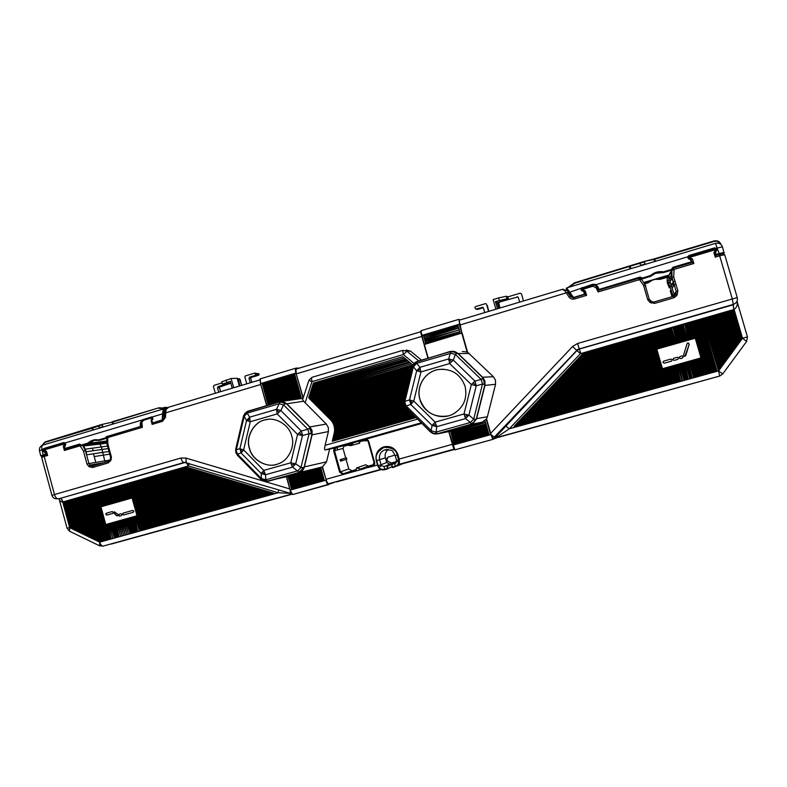<?xml version="1.0" encoding="UTF-8"?>
<svg xmlns="http://www.w3.org/2000/svg" width="787" height="787" viewBox="0 0 787 787"><rect width="100%" height="100%" fill="white"/><g stroke="black" fill="none" stroke-linecap="round" stroke-linejoin="round"><path stroke-width="1.18" d="M436.559 426.229L435.142 422.117L433.421 423.957L436.746 426.662L432.132 425.462L410.814 404.488L413.755 401.104L420.947 371.926L449.672 363.545L471.334 384.587L463.986 413.992L435.142 422.117L413.755 401.104L411.365 400.455L411.06 404.164M465.097 386.378C467.616 398.635 463.533 407.912 452.83 414.198C440.258 420.799 423.367 413.116 419.874 399.343C415.88 386.397 425.049 371.543 438.398 369.516C451.502 368.306 460.395 373.933 465.097 386.378M443.435 369.182L438.467 369.516C425.118 371.543 415.949 386.387 419.953 399.334C424.941 412.358 434.306 417.887 448.049 415.93M405.561 407.213L406.181 405.944L410.814 404.488L409.515 399.885L411.365 400.455M433.421 423.957L432.132 425.462L430.784 432.063L405.541 407.184L403.741 400.829L404.892 401.36L409.515 399.885L416.677 370.785L419.963 367.332L448.639 358.931L450.843 351.504L453.774 351.307L457.385 353.107L483.08 378.006L484.969 381.302L484.94 384.538L476.204 419.373L472.721 423.74L437.346 433.765L436.106 432.093L431.512 430.892L406.181 405.944L405.207 403.731L404.892 401.36L413.391 366.772L416.657 363.328L450.754 353.314L455.388 354.455L481.172 379.452L482.49 384.086L476.253 385.748L471.334 384.587L473.213 382.698L475.742 385.64M430.784 432.063L430.794 432.073C432.663 433.785 434.837 434.355 437.316 433.765L435.683 434.011M484.989 381.439L484.959 385.423L495.554 384.302L495.485 380.21L493.39 376.707L467.576 352.202L462.195 333.265L467.124 352.015L462.323 351.484M560.521 414.631L552.297 385.935L551.539 386.742L559.587 414.887L558.681 415.133L550.772 387.548L550.015 388.355L557.747 415.398L556.842 415.644L549.247 389.162L548.49 389.968L555.917 415.9L555.002 416.156L547.722 390.775L546.965 391.582L554.068 416.412L553.163 416.667L546.198 392.388L545.44 393.185L552.228 416.923L551.313 417.179L544.673 393.992L543.915 394.799L550.388 417.435L549.483 417.681L543.158 395.605L542.391 396.402L548.559 417.936L547.644 418.192L541.633 397.209L540.876 398.015L546.719 418.448L545.804 418.704L540.108 398.812L539.351 399.619L544.879 418.959L543.974 419.205L538.593 400.416L537.836 401.222L543.05 419.461L542.145 419.717L537.078 402.019L536.311 402.826L541.22 419.973L540.305 420.219L535.553 403.623L534.796 404.429L539.39 420.474L538.475 420.73L534.039 405.226L533.281 406.033L537.56 420.986L536.645 421.232L532.524 406.83L531.766 407.627L535.731 421.488L534.826 421.734L531.009 408.433L530.251 409.23L533.891 421.999L532.996 422.245L529.494 410.027L528.736 410.824L532.071 422.501L531.166 422.747L527.979 411.631L527.231 412.427L530.251 423.003L529.346 423.258L526.473 413.224L525.716 414.021L528.411 423.514L527.516 423.76L524.959 414.818L524.201 415.615L526.601 424.016L525.686 424.262L523.453 416.412L522.696 417.208L524.781 424.518L523.867 424.773L521.938 418.005L521.181 418.802L522.962 425.019L522.047 425.275L520.433 419.599L519.676 420.396L521.132 425.531L520.227 425.777L518.928 421.193L518.171 421.989L519.312 426.033L518.426 426.279L517.413 422.786L516.666 423.583L517.502 426.534L516.606 426.78L515.908 424.38L515.16 425.167L515.692 427.036L514.787 427.282L514.403 425.964L513.773 427.557L509.317 428.787L498.073 436.372L492.78 438.428L491.039 434.67L486.533 418.861L487.379 416.785L476.627 418.615L484.959 385.423M476.627 418.615L471.993 424.213L470.754 424.665L438.202 433.765L434.473 433.922M432.643 433.362L430.125 431.65L404.754 406.259M403.583 401.803L412.654 365.109M476.204 419.373L473.725 419.058L470.39 422.491L436.106 432.093L436.746 426.662L465.56 418.576L463.986 413.992L468.904 415.123L465.56 418.576L470.39 422.491L471.079 423.859L473.744 422.107L475.466 419.343M483.08 378.006L481.172 379.452L474.935 381.095L476.253 385.748L468.904 415.123L473.725 419.058L482.49 384.086L484.221 384.44L483.995 381.203L482.48 378.35M484.94 384.538L484.221 384.44M416.825 361.508L412.211 366.349L413.391 366.772L416.677 370.785L420.947 371.926L420.327 369.437L417.051 370.893M450.784 351.523L416.884 361.489L416.657 363.328L419.963 367.332L420.327 369.437M415.024 362.354L449.997 351.523L453.774 351.307M457.385 353.107L455.388 354.455L453.282 360.082L449.672 363.545L448.639 358.931L453.282 360.082L474.935 381.095L473.213 382.698M454.886 351.582L458.142 353.54L469.386 353.501M493.39 376.707L482.628 377.248L484.743 380.574M482.628 377.248L458.142 353.54M448.915 431.551L454.886 449.839L492.692 439.421M470.754 424.665L481.811 422.432L449.033 431.532M448.777 431.581L452.623 445.167L448.777 431.581M454.542 449.613L452.623 445.176M492.78 438.428L495.643 437.021L576.95 350.53L572.582 346.516L490.645 433.352L492.928 439.028L496.725 437.749L492.78 439.382M481.811 422.432L486.268 419.215L490.655 434.65L452.614 445.167C453.342 447.921 454.099 449.475 454.886 449.839L492.81 439.372L490.99 434.552M495.544 437.956L494.57 438.123M452.377 444.321L399.166 459.047L399.432 464.222L403.072 463.543L396.678 466.209C398.93 464.664 399.757 462.54 399.176 459.815L398.596 459.982M741.688 339.463L740.921 340.496L732.235 310.776L733.209 310.501L741.688 339.463L742.534 338.272L746.607 341.469L722.712 373.973L719.643 376.078L496.508 437.838M454.276 449.485L402.737 463.691M391.916 464.458L391.867 467.183L392.497 467.567L391.877 467.193L391.916 464.458L392.26 467.094L395.104 466.317L394.877 463.622L395.595 463.287M396.609 460.464L398.596 459.972L398.763 461.9C398.458 464.163 397.228 465.629 395.104 466.317L395.33 466.78L392.497 467.567L391.867 467.212M396.687 461.497L395.566 463.307L392.044 464.399L396.314 462.52L392.044 464.399M393.677 463.681L389.752 464.222L386.692 462.451L385.384 457.798C384.617 454.365 385.6 451.6 388.335 449.495M389.752 464.222L384.164 466.573L381.469 465.638L381.036 464.763L378.104 465.638L376.707 460.68C374.809 455.919 377.239 451.482 383.997 447.38C391.916 447.38 396.314 449.918 397.189 454.994L398.596 459.972M702.919 319.188L703.893 318.902L718.924 370.461L718.511 370.903L702.919 319.188L701.945 319.463L717.065 371.307L718.039 371.031M717.065 371.307L716.091 371.572L700.981 319.738L701.935 319.463M716.091 371.572L714.134 372.113L699.033 320.299L699.997 320.024L715.108 371.848M700.981 319.738L700.007 320.024M699.033 320.299L698.059 320.575L713.16 372.389L714.134 372.113M713.16 372.389L712.196 372.654L697.095 320.85L698.049 320.575M712.196 372.654L710.238 373.195L695.157 321.411L696.111 321.135L711.212 372.93M697.095 320.85L696.121 321.135M695.157 321.411L694.183 321.686L709.264 373.461L710.238 373.195M709.264 373.461L708.3 373.727L693.219 321.962L694.173 321.686M708.3 373.727L706.352 374.268L691.281 322.522L692.235 322.247L707.316 374.002M693.219 321.962L692.245 322.247M691.281 322.522L690.307 322.798L694.832 338.321M700.568 358.036L705.378 374.543L706.352 374.268M695.246 338.213L700.981 357.918L662.467 368.7L656.781 349.133L695.246 338.213M681.827 356.009L679.899 356.55L679.122 357.888L680.499 358.616L682.427 358.075L683.195 356.747L682.309 355.98M687.09 343.624L683.578 355.035L684.454 356.393L685.713 355.626L689.235 344.224L688.163 342.847L687.09 343.624M673.583 358.331L677.194 357.318L673.583 358.331L672.816 359.659L674.184 360.397L677.823 359.374L678.591 358.036L677.735 357.278M670.918 359.079L663.667 361.115L662.9 362.443L664.267 363.181L671.518 361.144L672.285 359.807L670.918 359.079L672.255 359.816L671.488 361.144L664.267 363.181M680.499 358.616L682.398 358.085L683.165 356.747L682.28 355.99M684.926 356.373L689.196 344.234L687.69 342.955M674.164 360.397L677.794 359.384L678.561 358.046L677.705 357.288M657.302 348.985L652.836 333.54L651.872 333.816L666.776 385.227L667.73 384.961L662.979 368.572M663.667 361.115L670.888 359.088M679.87 356.56L681.798 356.019M696.692 359.118L701.492 375.615L702.466 375.35L697.666 358.862M694.754 359.659L699.554 376.156L700.528 375.881L695.728 359.403M692.816 360.2L697.616 376.688L698.581 376.422L693.79 359.944M690.888 360.741L695.678 377.229L696.643 376.953L691.852 360.485M688.95 361.282L693.741 377.76L694.705 377.494L689.924 361.026M687.021 361.823L691.803 378.291L692.304 378.163L687.986 361.567M685.083 362.364L689.874 378.832L690.838 378.567L686.057 362.109M683.155 362.905L687.927 379.364L688.438 379.236L684.129 362.65M681.227 363.446L686.008 379.905L686.972 379.629L682.191 363.191M679.299 363.988L684.08 380.436L685.044 380.17L680.273 363.732M677.381 364.529L682.142 380.967L682.644 380.839L678.345 364.263M675.453 365.06L680.214 381.498L680.716 381.37L676.417 364.804M673.524 365.601L678.286 382.039L679.26 381.764L674.498 365.345M671.606 366.142L676.377 382.571L677.341 382.295L672.57 365.886M669.688 366.673L674.449 383.102L675.413 382.836L670.652 366.417M667.769 367.214L672.531 383.633L673.495 383.367L668.734 366.958M665.851 367.755L670.613 384.164L671.567 383.899L666.815 367.49M663.933 368.286L668.694 384.695L669.648 384.43L664.897 368.031M659.211 348.444L654.735 332.999L653.781 333.275L658.257 348.7M661.129 347.893L656.653 332.448L656.171 332.576L655.689 332.724L660.165 348.159M663.038 347.352L658.571 331.898L658.089 332.025L657.598 332.173L662.083 347.618M664.956 346.811L660.47 331.357L659.516 331.622L664.002 347.067M666.874 346.27L662.388 330.806L661.434 331.081L665.91 346.526M668.793 345.719L664.317 330.255L663.834 330.383L663.343 330.53L667.829 345.985M670.721 345.178L666.225 329.704L665.261 329.979L669.757 345.434M672.639 344.627L668.153 329.153L667.671 329.281L667.179 329.428L671.675 344.893M674.557 344.086L670.062 328.602L669.098 328.877L673.593 344.342M676.486 343.535L671.518 328.179L671.026 328.327L675.521 343.801M678.414 342.994L673.918 327.5L673.436 327.628L672.944 327.776L677.45 343.26M680.342 342.443L675.846 326.949L675.364 327.077L674.872 327.225L679.368 342.709M682.27 341.902L677.764 326.398L676.8 326.674L681.296 342.158M684.198 341.351L679.683 325.848L678.719 326.123L683.224 341.617M688.064 340.259L683.077 324.864L680.647 325.572L685.162 341.066M689.992 339.709L685.487 324.185L685.005 324.313L684.513 324.46L689.028 339.974M691.93 339.158L687.405 323.634L686.441 323.91L690.956 339.423M666.776 385.227L665.822 385.482L650.918 334.091L651.862 333.826M665.822 385.482L663.903 386.014L649.019 334.632L649.964 334.367L664.858 385.758M650.918 334.091L649.964 334.367M649.009 334.642L648.055 334.908L662.939 386.279L663.903 386.014M662.939 386.279L661.985 386.545L647.101 335.183L648.045 334.918M647.101 335.183L646.147 335.459L661.031 386.81L661.985 386.545M661.031 386.81L660.077 387.076L645.192 335.734L646.137 335.459M660.077 387.076L658.158 387.607L643.294 336.275L644.238 336.01L659.112 387.342M645.192 335.734L644.238 336.01M643.294 336.275L642.34 336.551L657.204 387.873L658.158 387.607M657.204 387.873L656.26 388.129L641.395 336.826L642.33 336.551M656.26 388.129L654.341 388.66L639.487 337.367L640.441 337.092L655.296 388.404M641.395 336.826L640.441 337.092M639.487 337.367L638.542 337.643L653.387 388.926L654.341 388.66M653.387 388.926L652.443 389.191L637.588 337.908L638.532 337.643M652.443 389.191L650.524 389.722L635.689 338.459L636.634 338.184L651.479 389.457M637.588 337.908L636.634 338.184M635.689 338.459L634.745 338.725L649.57 389.978L650.524 389.722M649.57 389.978L648.626 390.244L633.791 339L634.745 338.725M648.626 390.244L646.717 390.775L631.902 339.541L632.837 339.276L647.671 390.509M633.791 339L632.846 339.276M631.902 339.541L630.948 339.817L645.763 391.041L646.717 390.775M645.763 391.041L644.819 391.296L630.003 340.082L630.938 339.817M644.819 391.296L642.91 391.828L628.115 340.633L629.049 340.358L643.864 391.562M630.003 340.082L629.059 340.358M628.115 340.633L627.16 340.899L641.966 392.093L642.91 391.828M641.966 392.093L641.021 392.349L626.216 341.174L627.15 340.899M641.021 392.349L639.113 392.88L624.327 341.715L625.272 341.44L640.067 392.615M626.216 341.174L625.272 341.44M624.327 341.715L623.383 341.981L638.168 393.136L639.113 392.88M638.168 393.136L637.224 393.402L622.438 342.256L623.383 341.981M637.224 393.402L635.325 393.923L620.549 342.798L621.484 342.532L636.27 393.667M622.438 342.256L621.494 342.532M620.549 342.798L619.605 343.073L634.371 394.189L635.325 393.923M634.371 394.189L633.437 394.444L618.661 343.339L619.595 343.073M633.437 394.444L631.538 394.976L616.772 343.88L617.716 343.604L632.482 394.71M618.661 343.339L617.716 343.604M616.772 343.88L615.827 344.145L630.584 395.241L631.538 394.976M630.584 395.241L629.649 395.497L614.893 344.421L615.827 344.155M629.649 395.497L627.751 396.018L613.014 344.962L613.949 344.686L628.695 395.763M614.893 344.421L613.949 344.686M613.014 344.962L612.07 345.227L626.806 396.284L627.751 396.018M626.806 396.284L625.872 396.54L611.125 345.503L612.07 345.227M625.872 396.54L623.973 397.071L609.246 346.034L610.181 345.768L624.917 396.805M611.125 345.503L610.181 345.768M609.246 346.034L608.302 346.31L623.029 397.327L623.973 397.071M623.029 397.327L622.094 397.583L607.367 346.575L608.302 346.31M622.094 397.583L620.195 398.114L605.488 347.116L606.423 346.851L621.14 397.848M607.367 346.575L606.423 346.851M605.488 347.116L604.554 347.382L619.251 398.37L620.195 398.114M619.251 398.37L618.326 398.635L603.609 347.657L604.544 347.382M618.326 398.635L616.428 399.157L601.74 348.188L602.665 347.923L617.372 398.891M603.609 347.657L602.675 347.923M601.74 348.188L600.796 348.464L615.493 399.412L616.428 399.157M615.493 399.412L614.549 399.678L599.861 348.73L600.796 348.464M599.861 348.73L598.927 348.995L613.604 399.934L614.549 399.678M613.604 399.934L612.679 400.19L597.992 349.261L598.917 348.995M612.679 400.19L610.791 400.711L596.123 349.802L597.048 349.536L611.725 400.455M597.992 349.261L597.048 349.536M596.123 349.802L595.179 350.067L609.846 400.977L610.791 400.711M609.846 400.977L608.912 401.232L594.244 350.333L595.179 350.067M594.244 350.333L593.309 350.608L607.967 401.498L608.912 401.232M607.967 401.498L607.043 401.754L592.375 350.874L593.3 350.608M607.043 401.754L605.164 402.275L590.516 351.405L591.44 351.14L606.098 402.019M592.375 350.874L591.44 351.14M590.516 351.405L589.571 351.681L604.219 402.531L605.164 402.275M604.219 402.531L603.295 402.787L588.646 351.946L589.571 351.681M603.295 402.787L601.416 403.308L586.777 352.478L587.702 352.212L602.35 403.052M588.646 351.946L587.712 352.212M586.777 352.478L585.843 352.743L600.471 403.574L601.416 403.308M600.471 403.574L599.546 403.829L584.918 353.009L585.843 352.743M599.546 403.829L597.667 404.351L583.049 353.55L583.974 353.284L598.602 404.085M584.918 353.009L583.984 353.284M583.049 353.55L582.262 354.298L596.733 404.607L597.667 404.351M596.733 404.607L595.808 404.862L581.485 355.114L582.262 354.298M595.808 404.862L593.929 405.384L579.94 356.747L580.717 355.931L594.864 405.118M581.485 355.114L580.717 355.931M579.94 356.747L579.173 357.554L592.995 405.639L593.929 405.384M592.995 405.639L592.07 405.895L578.396 358.37L579.173 357.554M592.07 405.895L590.201 406.417L576.851 360.003L577.628 359.187L591.135 406.151M578.396 358.37L577.628 359.187M576.851 360.003L576.084 360.82L589.266 406.672L590.201 406.417M589.266 406.672L588.342 406.928L575.317 361.636L576.084 360.82M588.342 406.928L584.613 407.961L572.238 364.883L573.005 364.076L585.538 407.705M575.317 361.636L574.54 362.443L587.407 407.184M586.472 407.45L573.772 363.26L574.54 362.443M573.772 363.26L573.005 364.076M572.238 364.883L571.46 365.699L583.679 408.217L584.613 407.961M583.679 408.217L582.754 408.473L570.693 366.516L571.46 365.699M582.754 408.473L580.895 408.994L569.158 368.139L569.926 367.322L581.819 408.728M570.693 366.516L569.926 367.322M569.158 368.139L568.391 368.946L579.96 409.25L580.895 408.994M579.96 409.25L579.045 409.506L567.624 369.762L568.391 368.946M579.045 409.506L577.176 410.017L566.079 371.385L566.847 370.569L578.101 409.761M567.624 369.762L566.847 370.569M566.079 371.385L565.312 372.192L576.251 410.273L577.176 410.017M576.251 410.273L575.317 410.529L564.545 372.999L565.312 372.192M564.545 372.999L563.777 373.815L574.392 410.784L575.317 410.529M574.392 410.784L573.477 411.04L563.01 374.622L563.777 373.815M573.477 411.04L571.618 411.552L561.485 376.245L562.243 375.429L572.543 411.296M563.01 374.622L562.243 375.429M561.485 376.245L560.718 377.052L570.683 411.817L571.618 411.552M570.683 411.817L569.758 412.073L559.951 377.858L560.718 377.052M559.951 377.858L559.183 378.675L568.834 412.329L569.758 412.073M568.834 412.329L567.919 412.575L558.416 379.482L559.183 378.675M567.919 412.575L566.06 413.096L556.891 381.095L557.649 380.288L566.984 412.841M558.416 379.482L557.649 380.288M556.891 381.095L556.124 381.902L565.135 413.352L566.06 413.096M565.135 413.352L564.22 413.598L555.356 382.708L556.124 381.902M564.22 413.598L562.371 414.119L553.832 384.322L554.589 383.515L563.285 413.864M555.356 382.708L554.589 383.515M553.832 384.322L553.064 385.128L561.446 414.375L562.371 414.119M552.297 385.935L553.064 385.128M561.446 414.375L559.596 414.877M550.772 387.548L551.539 386.742M558.681 415.133L557.757 415.388M549.247 389.162L550.015 388.355M556.842 415.644L555.907 415.9M547.722 390.775L548.49 389.968M555.002 416.156L554.068 416.412M546.198 392.388L546.965 391.582M553.163 416.667L552.228 416.923M544.673 393.992L545.44 393.185M550.388 417.425L551.313 417.179M543.158 395.605L543.915 394.799M549.483 417.681L548.559 417.936M541.633 397.209L542.391 396.402M547.644 418.192L546.719 418.448M540.108 398.812L540.876 398.015M544.879 418.95L545.804 418.704M538.593 400.416L539.351 399.619M543.974 419.205L543.05 419.461M537.078 402.019L537.836 401.222M542.145 419.717L541.22 419.973M535.553 403.623L536.311 402.826M540.305 420.219L539.38 420.474M534.039 405.226L534.796 404.429M538.475 420.73L537.551 420.986M532.524 406.83L533.281 406.033M536.645 421.232L535.731 421.488M531.009 408.433L531.766 407.627M534.826 421.734L533.901 421.989M529.494 410.027L530.251 409.23M532.996 422.245L532.071 422.501M527.979 411.631L528.736 410.824M531.166 422.747L530.251 423.003M526.473 413.224L527.231 412.427M529.346 423.258L528.421 423.504M524.959 414.818L525.716 414.021M527.516 423.76L526.601 424.016M523.453 416.412L524.201 415.615M524.781 424.518L525.686 424.262M521.938 418.005L522.696 417.208M522.962 425.019L523.867 424.773M520.433 419.599L521.181 418.802M521.142 425.521L522.047 425.275M518.928 421.193L519.676 420.396M519.322 426.023L520.227 425.777M517.413 422.786L518.171 421.989M518.426 426.279L517.502 426.534M515.908 424.38L516.666 423.583M516.606 426.78L515.692 427.036M514.403 425.964L515.16 425.167M513.773 427.557L514.787 427.282M668.684 384.695L667.74 384.951M652.836 333.54L653.781 333.275M670.603 384.164L669.648 384.43M654.745 332.999L655.679 332.724M672.521 383.633L671.577 383.889M656.653 332.448L657.598 332.173M674.439 383.102L673.495 383.358M658.571 331.898L659.506 331.632M676.367 382.571L675.413 382.836M660.47 331.357L661.424 331.081M678.286 382.039L677.341 382.295M662.398 330.806L663.343 330.53M680.214 381.498L679.27 381.764M664.317 330.255L665.251 329.979M682.142 380.967L681.198 381.233M666.235 329.704L667.169 329.428M684.08 380.436L683.126 380.701M668.153 329.153L669.098 328.877M685.998 379.905L685.054 380.16M670.071 328.602L671.016 328.327M687.927 379.364L686.972 379.629M671.99 328.051L672.934 327.776M689.865 378.832L688.91 379.098M673.918 327.5L674.862 327.225M691.803 378.291L690.848 378.557M675.846 326.949L676.8 326.674M693.731 377.76L692.776 378.026M677.764 326.398L678.719 326.123M695.669 377.229L694.714 377.494M679.693 325.848L680.647 325.572M697.607 376.688L696.652 376.953M699.545 376.156L698.581 376.422M683.549 324.736L684.503 324.46M701.492 375.615L700.528 375.881M685.487 324.185L686.441 323.91M698.63 358.577L703.43 375.074L702.466 375.34M687.415 323.634L688.379 323.349L692.894 338.872M703.43 375.074L704.404 374.809L699.604 358.321M693.868 338.607L689.353 323.073L688.379 323.349M705.378 374.543L704.414 374.809M689.353 323.073L690.297 322.798M718.924 370.461L719.682 369.428L704.867 318.627L703.893 318.902M704.867 318.627L705.831 318.351L720.439 368.405L719.682 369.428M720.439 368.405L721.187 367.372L706.815 318.066L705.831 318.351M706.815 318.066L707.779 317.791L721.945 366.339L721.187 367.372M721.945 366.339L722.702 365.316L708.762 317.505L707.779 317.791M708.762 317.505L709.726 317.23L723.46 364.283L722.702 365.316M723.46 364.283L724.217 363.25L710.71 316.954L709.726 317.23M710.71 316.954L711.684 316.669L724.975 362.217L724.217 363.25M724.975 362.217L725.732 361.194L712.668 316.394L711.684 316.669M712.668 316.394L713.632 316.118L726.49 360.161L725.732 361.194M726.49 360.161L727.247 359.128L714.616 315.833L713.632 316.118M714.616 315.833L715.58 315.557L728.005 358.095L727.247 359.128M728.005 358.095L728.762 357.062L716.563 315.272L715.58 315.557M716.563 315.272L717.537 314.997L729.519 356.029L728.762 357.062M729.519 356.029L730.277 354.996L718.521 314.711L717.537 314.997M718.521 314.711L719.495 314.436L731.034 353.963L730.277 354.996M731.034 353.963L731.802 352.93L720.469 314.151L719.495 314.436M720.469 314.151L721.443 313.875L732.559 351.897L731.802 352.93M732.559 351.897L733.317 350.864L722.436 313.59L721.443 313.875M722.436 313.59L723.401 313.315L734.074 349.822L733.317 350.864M734.074 349.822L734.832 348.789L724.394 313.029L723.401 313.315M724.394 313.029L725.358 312.754L735.599 347.756L734.832 348.789M735.599 347.756L736.357 346.723L726.352 312.469L725.358 312.754M726.352 312.469L727.326 312.183L737.114 345.68L736.357 346.723M737.114 345.68L737.881 344.647L728.309 311.908L727.326 312.183M728.309 311.908L729.283 311.622L738.639 343.614L737.881 344.647M738.639 343.614L739.396 342.571L730.277 311.337L729.283 311.622M730.277 311.337L731.251 311.062L740.164 341.538L739.396 342.571M732.235 310.776L731.251 311.062M740.921 340.496L740.164 341.538M736.927 301.323C737.842 304.599 736.907 307.314 734.133 309.458L734.32 310.186L733.209 310.501M734.32 310.186L742.534 338.272L747.443 336.875L736.996 301.185M722.712 373.973L718.6 370.874L719.643 376.068L494.63 438.123L719.643 376.068L722.712 373.973L746.607 341.469L747.443 336.875L746.607 341.469M498.073 436.372L494.511 437.218L491.039 434.67M494.275 437.159L577.825 349.339L733.258 304.412L733.789 309.557L580.403 353.668L576.95 350.53L579.409 349.035L732.953 304.864L735.392 303.29C737.163 301.706 737.773 299.798 737.232 297.575L577.54 343.496L572.582 346.516M733.789 309.557L733.14 304.805M454.069 449.151L399.432 464.222L454.079 449.151M399.166 459.047L397.956 454.758C395.438 448.295 390.834 445.639 384.154 446.8M385.384 457.798L376.324 460.779L377.721 465.747L378.96 467.37L381.469 465.638M395.044 455.112L388.011 457.119L386.81 459.982L387.558 461.054C386.427 459.529 386.614 458.201 388.109 457.09L388.325 456.991M391.837 463.218L387.46 461.093M392.674 463.897L387.607 466.15L387.784 468.324L384.371 469.288C382.197 469.77 380.396 469.131 378.96 467.37M392.074 463.573L384.164 466.573L384.607 469.741C381.272 470.292 378.98 468.963 377.73 465.747L376.324 460.779C375.133 454.856 377.101 450.43 382.246 447.498L383.958 446.859C390.637 445.708 395.241 448.354 397.769 454.827L397.956 454.758M580.403 353.668L509.317 428.787L505.687 425.934M391.936 463.179L396.648 461.546L391.188 463.051L387.558 461.054M391.739 466.721L387.43 468.954L386.988 465.796L387.607 466.15M714.852 252.411L713.907 252.637L715.235 257.152L715.806 255.509L714.852 252.411L715.845 251.584M723.489 253.591L716.013 255.342M719.288 254.132L719.19 253.552L716.17 254.437L716.278 255.027L715.58 254.663L716.17 254.437L715.521 252.233L714.93 252.46L716.987 250.079L715.609 251.692M722.427 246.862L716.19 248.289L716.987 250.079M720.971 244.344C719.79 241.501 717.488 240.369 714.065 240.96L714.045 240.96C717.341 240.291 719.652 241.422 720.971 244.344L720.794 244.364M720.331 244.019C719.023 241.668 716.987 240.792 714.232 241.393L654.617 258.785L655.394 261.323L654.686 261.52L653.692 259.041L714.045 240.96M629.285 266.39L630.21 266.095L630.741 268.692L630.023 268.918L629.275 266.39L574.677 282.769L568.027 287.491L630.023 268.928M568.657 293.089L569.011 293.758M566.689 289.39L567.152 290.246M567.132 290.206L568.726 293.236M568.244 292.331L568.735 293.226M568.804 293.374L569.08 293.876M655.394 261.333L715.235 243.409M569.335 287.098L574.461 283.379M566.65 287.924L573.487 297.447L572.946 297.653L566.551 289.124M566.729 289.459L567.348 290.619M566.286 288.593L566.65 287.904L715.452 243.34L719.19 253.542L724.197 252.42L724.02 253.03L722.436 246.813C721.138 243.813 718.816 242.652 715.452 243.34L715.422 243.37M644.15 261.471L653.692 259.041L639.998 262.71L640.51 265.337L645.114 263.96L644.484 261.855L574.805 283.212M572.946 297.653L570.555 296.394L569.198 297.24C570.565 298.893 572.326 299.473 574.461 298.962L586.59 295.361L585.312 290.954L584.298 291.338L585.164 294.308L586.59 295.361M571.51 297.25L567.821 290.737L570.939 294.977M573.487 297.447L584.446 294.19L584.839 293.551L583.541 291.042L585.144 294.249L572.985 297.722M572.119 297.26L567.899 290.836M584.534 294.436L583.679 291.505L581.396 290.511L581.101 288.622L592.827 284.933L595.12 284.943L597.313 286.822L597.589 288.455M581.396 290.511L581.977 290.521L581.642 288.799M667.799 276.886L660.46 279.149L660.342 278.628L667.415 276.532L667.533 277.054L667.76 275.361L657.194 278.49L654.774 279.296L659.654 279.365C655.374 278.755 651.606 279.877 648.35 282.71L652.63 279.926M569.129 292.43L592.641 284.284L595.287 284.382L597.795 286.527L597.313 286.822L598.661 289.537L640.067 277.073L642.595 278.027L650.574 275.529C654.204 272.361 658.414 271.112 663.185 271.771L663.736 272.509L655.374 273.355L650.928 275.971C654.43 272.932 658.473 271.731 663.057 272.371L671.301 270.266L673.052 267.885L671.98 268.79M656.781 272.941L662.959 272.568M650.574 275.529L650.259 276.355L642.733 278.588L642.595 278.027L642.044 278.539L640.156 277.831L642.674 278.775L650.819 276.198M652.62 279.867L643.717 282.484M654.774 279.228L653.338 279.641M691.104 262.75L691.704 261.766L691.055 259.572L688.694 258.569L688.389 257.526L688.182 258.667L688.389 256.936L687.868 256.739L687.868 257.624M597.795 286.527L599.34 290.029M650.151 280.585L647.78 282.907L647.652 282.385L644.278 283.389M654.076 279.415L654.774 279.296M644.563 283.851L648.35 282.71C651.606 279.877 655.374 278.755 659.654 279.365L660.46 279.149L659.732 279.198L659.86 278.657L657.194 278.49M659.654 279.365L667.435 277.231L668.881 275.076M656.171 273.119L655.374 273.355M672.944 268.082L671.685 269.892M640.195 277.821L642.674 278.765M663.185 271.771L663.057 272.371L663.834 272.322L671.823 269.518M663.707 271.741L671.281 269.488L672.924 267.305L691.193 261.864L690.543 259.671L688.182 258.667M644.337 264.658L641.621 265.475M716.091 249.528L715.157 249.764L714.753 248.82L716.022 249.331L716.386 250.728L715.383 250.512L716.101 251.387M688.379 257.516L689.019 255.49L687.868 256.739L595.12 284.943M688.359 257.418L689.166 256.168L716.19 248.289L714.527 247.875L689.019 255.49M583.649 291.023L583.315 289.891L582.842 291.16M592.768 286.261L595.995 287.619L596.979 287.216C595.966 285.514 594.47 284.884 592.493 285.327L592.768 286.261L581.819 289.626L582.567 288.288L583.039 289.97L582.183 290.836M690.622 259.189L692.53 259.012L690.465 257.939L690.691 259.08L689.865 259.336L689.953 257.27L715.157 249.745M715.875 249.076L714.753 248.82L689.609 256.336L688.812 257.713L689.176 258.972L690.465 257.939M691.134 259.808L692.265 262.464L673.534 267.974L674.066 269.38L693.849 263.497L692.53 259.012M485.018 420.671L489.101 434.985L454.355 444.596L454.138 444.045L453.784 442.668L488.53 433.047L488.274 432.132L453.528 441.763L453.273 440.858L488.009 431.227L487.753 430.312L453.007 439.953L452.751 439.048L487.497 429.397L487.232 428.482L452.495 438.143L452.24 437.238L486.976 427.577L486.71 426.662L451.984 436.332L451.728 435.427L486.455 425.757L486.199 424.842L451.472 434.513L451.217 433.617L485.943 423.937L486.199 424.832M489.101 434.985L488.53 433.057M450.498 431.178L450.705 431.807L485.569 422.56L450.961 432.702L451.217 433.617M485.058 420.73L483.789 421.586M485.422 422.107L485.166 421.193M485.943 423.937L485.677 423.022M451.472 434.513L451.728 435.427M486.455 425.757L486.71 426.652M451.984 436.332L452.24 437.238M486.976 427.577L487.232 428.472M452.495 438.143L452.751 439.048M487.497 429.397L487.753 430.292M453.007 439.953L453.273 440.858M488.009 431.227L488.265 432.122M453.528 441.763L453.784 442.668M454.04 443.573L488.786 433.962M450.961 432.702L450.705 431.807M428.158 357.947L424.341 344.48L461.772 333.068L424.301 344.194L421.822 335.429L459.264 324.244L467.124 352.015M424.095 344.578L427.902 358.026L424.301 344.194L461.871 333.058M460.11 333.058L459.746 331.711L425.482 342.837L460.11 333.058L459.844 332.153M425.383 342.394L425.128 341.499L459.746 331.711L459.234 329.891L424.872 340.594L425.128 341.499M459.588 331.248L459.333 330.343M424.872 340.594L424.616 339.689L459.234 329.891L458.713 328.081L424.36 338.794L424.616 339.689M459.077 329.438L458.821 328.523M458.555 327.628L458.201 326.271L423.947 337.436L458.555 327.628L458.3 326.713M424.36 338.794L424.114 337.889M458.044 325.808L457.778 324.795L458.044 325.808L423.603 336.088L423.849 336.974M457.778 324.795L423.347 335.075L423.603 336.088M461.91 333.058L458.978 319.65L459.608 324.175M377.524 465.038L372.723 466.337L372.605 465.609L364.499 467.872L364.538 468.619L343.211 474.512L343.25 473.744L340.427 471.885L334.505 450.715L343.024 448.423L345.69 457.975L340.132 459.687L340.535 461.133L341.971 460.71L341.568 459.264L345.69 457.975M421.773 423.426L365.335 439.382L368.109 441.241L374.091 462.549L372.605 465.609M373.815 464.586L368.434 466.071L365.611 464.792L356.845 467.862L355.075 470.96L357.19 467.783L360.653 469.416L364.45 467.901M355.508 470.321L356.836 467.872L365.611 464.792M355.045 470.498L351.248 471.551L351.346 472.279M351.248 471.551L343.25 473.744M364.47 468.363L372.408 466.435L372.369 465.697M356.491 469.377L343.506 473.685L343.535 474.423M364.981 439.451L368.109 441.241M367.667 440.376L365.562 440.956L367.667 440.376M347.834 444.301L350.618 445.639L358.724 443.484L361.056 440.779L353.048 442.835L361.036 440.759M350.372 445.255L349.202 445.57L350.363 445.235M335.882 447.695L334.141 448.157L333.678 450.941L334.505 450.715L335.892 447.675L344.431 445.472L343.024 448.423M346.428 457.768L346.821 459.185L340.535 461.133M346.093 459.411L348.769 468.954L351.75 470.695M366.132 440.11L364.725 440.513L365.581 440.946L364.725 440.513L361.764 441.281L366.132 440.11L366.968 440.563M347.716 444.33L351.494 445.393L353.294 442.756M359.57 443.248L351.494 445.393M345.178 445.963L344.283 445.363L345.178 445.963L349.723 444.744L348.316 445.137L349.221 445.56M345.198 445.954L348.316 445.137L349.202 445.57M360.908 440.671L361.764 441.281L360.908 440.671L365.857 439.372M364.853 439.49L353.265 442.766M347.746 444.321L336.039 447.626L344.411 445.452M344.283 445.363L348.513 444.242M372.861 465.501L374.612 462.412C374.946 464.212 374.327 465.52 372.723 466.337L372.408 466.435M351.71 443.199L349.094 443.937L350.953 445.54L351.71 443.199M381.282 469.603L336.511 481.949M292.115 494.187L111.174 544.073M380.741 469.377L328.602 483.749C327.726 483.621 326.861 482.136 325.985 479.303L322.158 466.976L291.16 475.682L265.485 481.447M380.731 469.377L336.846 481.841M334.2 482.441L328.73 484.3C327.913 484.28 327.077 482.893 326.221 480.129M692.265 262.464L693.849 263.497M487.379 416.785L495.554 384.302M569.198 297.24L564.633 290.541L562.262 289.36L459.155 320.23L459.854 325.041L567.624 292.439L570.555 296.394L567.624 292.439M592.493 285.327L582.567 288.288L592.493 285.327C594.47 284.884 595.966 285.514 596.979 287.225L598.523 290.334L598.13 291.938L639.506 279.641L639.024 278.234L598.504 290.285L639.024 278.234L641.523 279.149M421.281 359.974L410.519 351.091L406.131 350.067M421.173 330.658L421.576 335.528L424.095 344.411L420.966 331.042M246.685 411.719L279.444 401.695L283.723 401.852L286.812 403.79L303.644 401.213L302.602 399.757L308.937 380.278L312.006 381.665L403.259 354.573L402.806 350.353L406.958 351.199L418.546 360.78M303.644 401.213L326.3 424.045L309.871 426.938L312.105 430.873L312.085 434.857L304.392 466.888C303.654 469.632 302.001 471.502 299.444 472.515L268.387 481.221M413.421 415.202L332.99 438.064L332.252 441.33L415.87 417.612M410.302 412.122L334.003 433.863L334.249 432.82L409.525 411.355M402.895 356.688L313.472 383.141L313.029 384.361L404.341 357.878L402.895 356.688L403.849 357.514M406.102 359.344L404.341 357.878L312.675 385.433L312.321 386.515L405.62 358.98L406.495 359.708L311.977 387.598L311.622 388.67L407.381 360.436L407.873 360.81L406.102 359.344M409.633 362.266L407.873 360.81L311.268 389.752L310.914 390.824L409.151 361.902L410.037 362.63L310.57 391.906L310.216 392.979L411.404 363.732L409.633 362.266M412.772 364.863L411.404 363.732L309.862 394.061L309.517 395.133L412.762 364.883M312.085 434.857L328.405 431.561L328.327 427.528L326.3 424.045M328.405 431.561L325.08 445.344C324.441 448.118 324.421 449.672 325.021 449.977L334.141 448.157M404.498 405.866L334.091 426.033L333.816 425.137L404.065 405M403.761 404.095L333.481 424.252L333.816 425.137M333.481 424.252L333.088 423.386L403.593 403.151M403.554 402.177L332.635 422.54L333.088 423.386M332.635 422.54L332.124 421.714L403.613 401.173M403.77 400.13L331.534 420.907L332.124 421.714M331.534 420.907L330.865 420.12L404.026 399.068M404.292 398.006L330.127 419.363L330.865 420.12M330.127 419.363L329.369 418.605L404.557 396.943M404.813 395.871L328.612 417.848L329.369 418.605M328.612 417.848L327.854 417.09L405.079 394.808M405.344 393.746L327.097 416.333L327.854 417.09M327.097 416.333L326.339 415.575L405.6 392.674M405.866 391.611L325.582 414.818L326.339 415.575M325.582 414.818L324.824 414.06L406.122 390.539M406.387 389.476L324.067 413.303L324.824 414.06M324.067 413.303L323.309 412.545L406.653 388.414M406.909 387.342L322.552 411.788L323.309 412.545M322.552 411.788L321.794 411.03L407.174 386.279M407.44 385.207L321.037 410.283L321.794 411.03M321.037 410.283L320.289 409.525L407.696 384.145M407.961 383.072L319.532 408.768L320.289 409.525M319.532 408.768L318.774 408.01L408.227 382.01M408.483 380.938L318.017 407.263L318.774 408.01M318.017 407.263L317.259 406.505L408.748 379.875M409.014 378.803L316.512 405.748L317.259 406.505M316.512 405.748L315.754 405L409.27 377.74M409.535 376.668L314.997 404.243L315.754 405M314.997 404.243L314.239 403.485L409.801 375.606M410.057 374.533L313.492 402.737L314.239 403.485M313.492 402.737L312.734 401.98L410.322 373.461M410.588 372.399L311.977 401.222L312.734 401.98M311.977 401.222L311.229 400.475L410.844 371.326M411.109 370.254L310.472 399.717L311.229 400.475M310.472 399.717L309.724 398.97L411.375 369.192M411.64 368.119L308.966 398.212L309.724 398.97M334.091 426.033L334.298 426.947L405.03 406.702M308.966 398.212L308.809 397.287L411.896 367.047M412.26 365.955L309.163 396.205L308.809 397.287M405.659 407.509L334.455 427.882L334.298 426.947M334.455 427.882L334.554 428.826L406.407 408.286M309.163 396.205L309.517 395.133M412.693 364.834L411.808 364.096M407.184 409.053L334.583 429.8L334.554 428.826M334.583 429.8L334.544 430.784L407.971 409.82M309.862 394.061L310.216 392.979M410.922 363.368L410.037 362.63M408.748 410.588L334.436 431.788L334.544 430.784M334.436 431.788L334.249 432.82M310.57 391.906L310.914 390.824M409.151 361.902L408.266 361.174M334.003 433.863L333.747 434.916L411.08 412.89M311.268 389.752L311.622 388.67M407.381 360.436L406.495 359.708M411.867 413.657L333.501 435.959L333.747 434.916M333.501 435.959L333.245 437.011L412.644 414.424M311.977 387.598L312.321 386.515M405.62 358.98L404.734 358.242M332.99 438.064L333.245 437.011M312.675 385.433L313.029 384.361M328.582 484.644L328.474 484.684C327.549 484.487 326.674 483.002 325.857 480.237L290.334 490.065C291.141 492.81 291.997 494.285 292.912 494.482L328.73 484.3M333.678 450.941L339.6 472.131L343.211 474.512L325.985 479.303L322.503 466.839L326.546 461.831L304.392 466.888M329.537 449.456L326.546 461.831M292.351 494.246L290.137 490.114L286.448 476.833M289.685 493.301L278.204 492.751L274.132 493.872L272.351 492.731L273.945 493.203M86.727 495.83L87.495 495.603L100.126 542.036L99.28 541.968L86.727 495.83L85.96 496.046L98.316 541.505L99.28 541.968M100.126 542.036L100.903 541.82L88.282 495.387L87.495 495.603M88.282 495.387L89.039 495.161L101.671 541.604L100.903 541.82M101.671 541.604L102.448 541.387L89.826 494.944L89.039 495.161M89.826 494.944L90.584 494.718L103.225 541.171L102.448 541.387M103.225 541.171L104.002 540.964L91.361 494.502L90.584 494.718M91.361 494.502L92.128 494.275L104.769 540.748L104.002 540.964M104.769 540.748L105.556 540.531L92.915 494.059L92.128 494.275M92.915 494.059L93.673 493.833L106.324 540.315L105.556 540.531M106.324 540.315L107.101 540.098L94.46 493.616L93.673 493.833M94.46 493.616L95.227 493.39L107.878 539.882L107.101 540.098M107.878 539.882L108.655 539.675L96.004 493.164L95.227 493.39M96.004 493.164L96.771 492.947L109.432 539.459L108.655 539.675M101.346 506.69L97.558 492.721L96.771 492.947M109.432 539.459L110.21 539.243L106.176 524.417M105.763 524.516L100.943 506.808L132.098 497.974L136.977 515.78L105.763 524.516M133.239 512.288L123.657 514.973L122.536 514.285L123.146 513.104L132.728 510.409L133.849 511.107L133.239 512.288L123.834 514.924L122.713 514.236L123.274 513.075L132.728 510.409M121.483 515.583L119.575 516.124L118.453 515.436L119.014 514.275L120.972 513.714L122.103 514.403L121.542 515.564L119.762 516.075L118.64 515.377L119.201 514.216L120.982 513.714M116.535 515.642L113.82 513.016L114.39 511.845L117.656 514.177L117.401 515.829L116.535 515.642L117.45 515.81M112.689 513.429L106.894 515.062L105.773 514.373L106.343 513.213L112.177 511.57L113.298 512.258L112.689 513.429M136.633 515.879L140.716 530.802L141.503 530.586L128.724 483.789L127.927 484.015L131.763 498.053M112.216 511.56L106.363 513.213M107.042 515.023L105.96 514.324L106.53 513.163M114.538 511.816L114.007 512.967L116.722 515.593M106.943 524.181L111.292 538.947L107.73 523.975M108.498 523.749L112.856 538.515L109.285 523.542M110.062 523.316L114.41 538.082L110.839 523.109M111.616 522.883L115.659 537.737L116.437 537.521L112.393 522.676M113.171 522.44L117.214 537.305L118.001 537.088L113.948 522.234M114.725 522.007L119.083 536.793L115.512 521.801M116.289 521.574L120.647 536.36L117.066 521.368M117.843 521.132L122.211 535.927L118.63 520.925M119.408 520.699L123.775 535.494L120.195 520.492M120.972 520.266L125.34 535.062L121.749 520.05M122.526 519.823L126.904 534.629L123.313 519.617M124.09 519.39L128.468 534.196L124.877 519.174M125.654 518.948L130.032 533.763L126.441 518.741M127.228 518.515L131.281 533.409L132.078 533.192L128.006 518.299M128.793 518.072L132.855 532.976L133.642 532.76L129.58 517.866M130.357 517.63L134.429 532.543L135.216 532.317L131.144 517.423M131.931 517.197L135.994 532.11L136.781 531.884L132.718 516.99M133.495 516.754L137.882 531.589L134.282 516.547M135.069 516.311L139.456 531.156L135.856 516.105M130.986 498.289L127.15 484.241L126.363 484.467L130.199 498.496M129.422 498.732L125.595 484.684L123.234 485.363L127.061 499.391M126.284 499.617L121.975 485.717L125.497 499.834M124.72 500.07L120.883 486.032L120.106 486.258L123.933 500.276M123.156 500.512L119.329 486.484L118.542 486.71L122.369 500.719M118.542 486.71L116.978 487.153L120.805 501.162M120.027 501.398L116.201 487.379L115.423 487.606L119.24 501.604M118.463 501.84L114.646 487.822L113.859 488.048L117.686 502.047M116.909 502.283L113.082 488.274L112.305 488.501L116.122 502.49M115.345 502.726L111.528 488.717L110.751 488.943L114.568 502.932M113.79 503.168L109.973 489.16L109.186 489.386L113.003 503.375M112.226 503.611L108.409 489.612L107.632 489.839L111.449 503.818M110.672 504.054L106.855 490.055L106.078 490.281L109.895 504.26M109.118 504.497L105.31 490.498L104.523 490.724L108.331 504.703M107.563 504.929L103.756 490.95L103.274 491.078L101.425 491.619L105.232 505.588M104.455 505.815L100.647 491.836L99.87 492.062L103.677 506.021M102.9 506.257L99.093 492.278L98.316 492.505L102.123 506.464M128.724 483.789L129.501 483.572L142.29 530.359L141.503 530.586M142.29 530.359L143.077 530.143L130.288 483.346L129.501 483.572M130.288 483.346L131.065 483.12L143.864 529.926L143.077 530.143M143.864 529.926L144.651 529.71L131.862 482.893L131.065 483.12M131.862 482.893L132.639 482.667L145.438 529.494L144.651 529.71M145.438 529.494L146.234 529.277L133.436 482.441L132.639 482.667M133.436 482.441L134.213 482.215L147.021 529.051L146.234 529.277M147.021 529.051L147.808 528.834L135.01 481.988L134.213 482.215M135.01 481.988L135.777 481.762L148.595 528.618L147.808 528.834M148.595 528.618L149.382 528.402L136.574 481.536L135.777 481.762M136.574 481.536L137.351 481.319L150.169 528.185L149.382 528.402M150.169 528.185L150.966 527.959L138.138 481.093L137.351 481.319M138.138 481.093L138.925 480.867L151.753 527.743L150.966 527.959M151.753 527.743L152.55 527.526L139.722 480.641L138.925 480.867M139.722 480.641L140.499 480.414L153.337 527.31L152.55 527.526M153.337 527.31L154.124 527.083L141.306 480.188L140.499 480.414M141.306 480.188L142.083 479.962L154.921 526.867L154.124 527.083M154.921 526.867L155.708 526.651L142.88 479.736L142.083 479.962M142.88 479.736L143.657 479.509L156.505 526.434L155.708 526.651M156.505 526.434L157.292 526.208L144.454 479.283L143.657 479.509M144.454 479.283L145.231 479.057L158.089 525.991L157.292 526.208M158.089 525.991L158.876 525.775L146.038 478.83L145.231 479.057M146.038 478.83L146.815 478.604L159.672 525.559L158.876 525.775M159.672 525.559L160.459 525.332L147.612 478.378L146.815 478.604M147.612 478.378L148.389 478.152L161.256 525.116L160.459 525.332M161.256 525.116L162.053 524.899L149.196 477.925L148.389 478.152M149.196 477.925L149.973 477.699L162.84 524.673L162.053 524.899M162.84 524.673L163.637 524.457L150.779 477.473L149.973 477.699M150.779 477.473L151.557 477.247L164.434 524.24L163.637 524.457M164.434 524.24L165.231 524.014L152.353 477.011L151.557 477.247M152.353 477.011L153.14 476.794L166.018 523.798L165.231 524.014M166.018 523.798L166.814 523.581L153.927 476.568L153.14 476.794M153.927 476.568L154.724 476.332L167.611 523.355L166.814 523.581M167.611 523.355L168.408 523.139L155.521 476.105L154.724 476.332M155.521 476.105L156.308 475.879L169.205 522.912L168.408 523.139M169.205 522.912L170.002 522.696L157.115 475.653L156.308 475.879M157.115 475.653L157.892 475.427L170.789 522.479L170.002 522.696M170.789 522.479L171.596 522.253L158.699 475.2L157.892 475.427M158.699 475.2L159.476 474.974L172.383 522.037L171.596 522.253M172.383 522.037L173.179 521.811L160.273 474.748L159.476 474.974M160.273 474.748L161.069 474.522L173.976 521.594L173.179 521.811M173.976 521.594L174.783 521.378L161.876 474.286L161.069 474.522M161.876 474.286L162.653 474.059L175.57 521.151L174.783 521.378M175.57 521.151L176.377 520.935L163.46 473.833L162.653 474.059M163.46 473.833L164.247 473.607L177.173 520.709L176.377 520.935M177.173 520.709L177.97 520.492L165.044 473.38L164.247 473.607M165.044 473.38L165.841 473.154L178.767 520.266L177.97 520.492M178.767 520.266L179.564 520.05L166.647 472.918L165.841 473.154M166.647 472.918L167.424 472.692L180.361 519.823L179.564 520.05M180.361 519.823L181.167 519.607L168.231 472.466L167.424 472.692M168.231 472.466L169.018 472.239L181.964 519.381L181.167 519.607M181.964 519.381L182.761 519.164L169.815 472.013L169.018 472.239M169.815 472.013L170.612 471.777L183.568 518.938L182.761 519.164M183.568 518.938L184.365 518.722L171.418 471.551L170.612 471.777M171.418 471.551L172.205 471.324L185.161 518.495L184.365 518.722M185.161 518.495L185.968 518.279L173.012 471.098L172.205 471.324M173.012 471.098L173.809 470.862L186.765 518.053L185.968 518.279M186.765 518.053L187.572 517.836L174.616 470.636L173.809 470.862M174.616 470.636L175.403 470.41L188.368 517.61L187.572 517.836M188.368 517.61L189.175 517.393L176.209 470.173L175.403 470.41M176.209 470.173L176.996 469.947L189.972 517.167L189.175 517.393M189.972 517.167L190.779 516.941L177.813 469.721L176.996 469.947M177.813 469.721L178.6 469.495L191.575 516.725L190.779 516.941M191.575 516.725L192.382 516.498L179.406 469.259L178.6 469.495M179.406 469.259L180.193 469.032L193.189 516.282L192.382 516.498M193.189 516.282L193.986 516.056L181.01 468.806L180.193 469.032M181.01 468.806L181.797 468.57L194.792 515.839L193.986 516.056M194.792 515.839L195.599 515.613L182.604 468.344L181.797 468.57M182.604 468.344L183.401 468.117L196.396 515.387L195.599 515.613M196.396 515.387L197.203 515.17L184.207 467.881L183.401 468.117M184.207 467.881L185.004 467.655L198.009 514.944L197.203 515.17M198.009 514.944L198.816 514.718L185.801 467.429L185.004 467.655M185.801 467.429L186.608 467.193L199.623 514.501L198.816 514.718M199.623 514.501L200.429 514.275L187.532 467.419L186.617 467.193M187.532 467.419L188.477 467.694L201.236 514.049L200.429 514.275M201.226 514.049L202.033 513.832L189.421 467.98L188.477 467.694M189.421 467.98L190.365 468.265L202.839 513.606L202.033 513.832M202.839 513.606L203.646 513.38L191.31 468.54L190.365 468.265M191.31 468.54L192.254 468.826L204.453 513.163L203.646 513.38M204.453 513.163L205.259 512.937L193.199 469.111L192.254 468.826M193.199 469.111L194.143 469.386L206.066 512.711L205.259 512.937M206.066 512.711L206.883 512.494L195.087 469.672L194.143 469.386M195.087 469.672L196.032 469.957L207.689 512.268L206.883 512.494M207.679 512.268L208.496 512.042L196.976 470.242L196.032 469.957M196.976 470.242L197.93 470.518L209.303 511.816L208.496 512.042M209.303 511.816L210.109 511.599L198.875 470.803L197.93 470.518M198.875 470.803L199.819 471.088L210.916 511.373L210.109 511.599M211.723 511.147L200.774 471.374L199.819 471.088M210.916 511.373L213.346 510.704L202.662 471.934L201.718 471.659L212.539 510.92M200.774 471.374L201.718 471.659M202.662 471.934L203.617 472.22L214.153 510.478L213.346 510.704M214.153 510.478L214.969 510.251L204.561 472.505L203.617 472.22M204.561 472.505L205.515 472.79L215.776 510.025L214.969 510.251M215.776 510.025L216.582 509.799L206.46 473.076L205.515 472.79M206.46 473.076L207.414 473.361L217.399 509.582L216.582 509.799M217.399 509.582L218.206 509.356L208.358 473.636L207.414 473.361M208.358 473.636L209.312 473.922L219.022 509.13L218.206 509.356M219.022 509.13L219.829 508.904L210.267 474.207L209.312 473.922M210.267 474.207L211.211 474.492L220.645 508.677L219.829 508.904M220.645 508.677L221.452 508.461L212.165 474.777L211.211 474.492M212.165 474.777L213.12 475.063L222.268 508.235L221.452 508.461M222.268 508.235L223.075 508.008L214.074 475.348L213.12 475.063M214.074 475.348L215.018 475.633L223.892 507.782L223.075 508.008M223.892 507.782L224.708 507.556L215.972 475.919L215.018 475.633M215.972 475.919L216.927 476.204L225.515 507.33L224.708 507.556M225.515 507.33L226.331 507.103L217.881 476.489L216.927 476.204M217.881 476.489L218.835 476.774L227.148 506.877L226.331 507.103M227.148 506.877L227.964 506.661L219.789 477.06L218.835 476.774M219.789 477.06L220.744 477.345L228.771 506.434L227.964 506.661M228.771 506.434L229.588 506.208L221.698 477.63L220.744 477.345M221.698 477.63L222.652 477.916L230.404 505.982L229.588 506.208M230.404 505.982L231.221 505.756L223.606 478.201L222.652 477.916M223.606 478.201L224.57 478.486L232.037 505.529L231.221 505.756M232.037 505.529L232.854 505.303L225.525 478.771L224.57 478.486M225.525 478.771L226.479 479.057L233.66 505.077L232.854 505.303M233.66 505.077L234.477 504.851L227.433 479.342L226.479 479.057M227.433 479.342L228.387 479.627L235.293 504.624L234.477 504.851M235.293 504.624L236.11 504.398L229.351 479.913L228.387 479.627M229.351 479.913L230.306 480.198L236.926 504.172L236.11 504.398M236.926 504.172L237.753 503.946L231.27 480.483L230.306 480.198M231.27 480.483L232.224 480.768L238.569 503.719L237.753 503.946M238.569 503.719L239.386 503.493L233.178 481.064L232.224 480.768M233.178 481.064L234.142 481.349L240.202 503.267L239.386 503.493M240.202 503.267L241.019 503.041L235.097 481.634L234.142 481.349M235.097 481.634L236.061 481.919L241.835 502.814L241.019 503.041M241.835 502.814L242.662 502.588L237.025 482.205L236.061 481.919M237.025 482.205L237.979 482.49L243.478 502.362L242.662 502.588M243.478 502.362L244.295 502.136L238.943 482.785L237.979 482.49M238.943 482.785L239.907 483.07L245.111 501.909L244.295 502.136M245.111 501.909L245.938 501.683L240.861 483.356L239.907 483.07M240.861 483.356L241.825 483.641L246.754 501.457L245.938 501.683M246.754 501.457L247.571 501.23L242.79 483.926L241.825 483.641M242.79 483.926L243.754 484.221L248.397 501.004L247.571 501.23M248.397 501.004L249.213 500.778L244.718 484.507L243.754 484.221M244.718 484.507L245.682 484.792L250.04 500.552L249.213 500.778M250.04 500.552L250.856 500.316L246.636 485.077L245.682 484.792M246.636 485.077L247.6 485.372L251.683 500.089L250.856 500.316M251.683 500.089L252.499 499.863L248.564 485.658L247.6 485.372M248.564 485.658L249.528 485.943L253.325 499.637L252.499 499.863M253.325 499.637L254.142 499.411L250.502 486.238L249.528 485.943M250.502 486.238L251.466 486.523L254.968 499.184L254.142 499.411M254.968 499.184L255.795 498.958L252.43 486.809L251.466 486.523M252.43 486.809L253.394 487.104L256.611 498.722L255.795 498.958M256.611 498.732L257.438 498.496L254.358 487.389L253.394 487.104M254.358 487.389L255.322 487.674L258.264 498.269L257.438 498.496M258.264 498.269L259.08 498.043L256.296 487.97L255.322 487.674M256.296 487.97L257.26 488.255L259.907 497.817L259.08 498.043M259.907 497.817L260.733 497.591L258.225 488.54L257.26 488.255M258.225 488.54L259.198 488.835L261.559 497.354L260.733 497.591M261.559 497.354L262.386 497.128L260.163 489.12L259.198 488.835M260.163 489.12L261.136 489.416L263.212 496.902L262.386 497.128M263.202 496.902L264.038 496.676L262.101 489.701L261.136 489.416M262.101 489.701L263.074 489.996L264.855 496.449L264.038 496.676M264.855 496.449L265.681 496.213L264.038 490.281L263.074 489.996M264.038 490.281L265.012 490.576L266.508 495.987L265.681 496.213M266.508 495.987L267.334 495.761L265.976 490.862L265.012 490.576M265.976 490.862L266.95 491.147L268.16 495.535L267.334 495.761M268.16 495.535L268.997 495.298L267.924 491.442L266.95 491.147M267.924 491.442L268.888 491.727L269.823 495.072M270.649 494.846L269.862 492.023L270.836 492.318L271.476 494.61L268.997 495.298M269.862 492.023L268.888 491.727M271.476 494.61L272.302 494.384L271.81 492.603L270.836 492.318M271.81 492.603L186.676 467.173M272.784 492.898L273.128 494.157L272.302 494.384M127.16 484.241L127.927 484.015M140.716 530.802L139.938 531.018M125.595 484.684L126.363 484.467M139.142 531.235L138.364 531.451M124.021 485.136L127.848 499.174M137.568 531.668L136.79 531.884M122.447 485.589L123.234 485.363M135.994 532.11L135.226 532.317M120.893 486.032L121.67 485.815M134.42 532.543L133.652 532.75M119.339 486.484L120.106 486.258M132.855 532.976L132.088 533.192M131.281 533.409L130.514 533.625M116.201 487.379L116.978 487.153M129.717 533.842L128.94 534.058M114.656 487.822L115.423 487.606M128.153 534.275L127.386 534.491M113.092 488.274L113.859 488.048M126.589 534.707L125.822 534.924M111.528 488.717L112.305 488.501M125.025 535.14L124.257 535.357M109.973 489.16L110.751 488.943M123.461 535.573L122.693 535.79M108.419 489.612L109.186 489.386M121.896 536.006L121.119 536.222M106.855 490.055L107.632 489.839M120.342 536.439L119.565 536.655M105.31 490.498L106.078 490.281M118.778 536.872L118.011 537.078M103.756 490.95L104.523 490.724M117.214 537.305L116.446 537.511M102.202 491.393L106.009 505.372M115.659 537.737L114.892 537.944M100.657 491.836L101.415 491.619M114.095 538.16L113.328 538.377M99.103 492.278L99.87 492.062M112.541 538.593L111.774 538.81M97.558 492.721L98.316 492.505M110.987 539.026L110.219 539.243M98.316 541.505L97.362 541.043L85.183 496.272L85.96 496.046M85.183 496.272L84.416 496.489L96.398 540.58L97.362 541.043M96.398 540.58L95.443 540.118L83.648 496.715L84.416 496.489M83.648 496.715L82.871 496.931L94.489 539.656L95.443 540.118M94.489 539.656L93.535 539.184L82.104 497.158L82.871 496.931M82.104 497.158L81.336 497.374L92.571 538.721L93.535 539.184M92.571 538.721L91.617 538.259L80.569 497.591L81.336 497.374M80.569 497.591L79.802 497.817L90.662 537.796L91.617 538.259M90.662 537.796L89.708 537.334L79.025 498.033L79.792 497.817M79.025 498.033L78.257 498.26L88.754 536.872L89.708 537.334M88.754 536.872L87.8 536.409L77.49 498.476L78.257 498.26M77.49 498.476L76.723 498.692L86.845 535.947L87.8 536.409M86.845 535.947L85.891 535.485L75.955 498.919L76.723 498.702M75.955 498.919L75.188 499.135L84.937 535.022L85.891 535.485M84.937 535.022L83.983 534.56L74.421 499.361L75.188 499.135M74.421 499.361L73.653 499.578L83.029 534.098L83.983 534.56M83.029 534.098L82.074 533.635L72.886 499.794L73.653 499.578M72.886 499.794L72.119 500.02L81.12 533.173L82.074 533.635M81.12 533.173L80.166 532.72L71.351 500.237L72.119 500.02M71.351 500.237L70.584 500.453L79.221 532.258L80.166 532.72M79.221 532.258L78.267 531.796L69.817 500.68L70.584 500.453M69.817 500.68L69.049 500.896L77.313 531.333L78.267 531.796M77.313 531.333L76.369 530.871L68.292 501.112L69.049 500.896M68.292 501.112L67.525 501.339L75.414 530.408L76.369 530.871M75.414 530.408L74.46 529.956L66.757 501.555L67.525 501.339M66.757 501.555L65.99 501.772L73.516 529.494L74.46 529.956M73.516 529.494L70.663 528.116L63.698 502.431L65.99 501.772M273.128 494.157L274.132 493.872M64.465 502.214L71.617 528.569M63.708 502.431L62.911 502.657L62.724 502.017C60.707 501.85 59.478 500.709 59.045 498.614L67.072 528.274L69.659 527.556L62.911 502.657L69.679 527.595L69.502 531.215L67.072 528.274M70.663 528.116L69.679 527.595M99.605 545.814L99.742 542.135C100.598 544.801 101.68 546.129 102.989 546.119L102.654 546.198M59.3 498.574L59.93 498.476C61.13 498.525 62.055 499.715 62.724 502.017L62.99 501.949C62.252 499.656 61.278 498.486 60.068 498.437L185.594 462.323M59.93 498.476L184.384 462.372M57.097 498.879L59.241 498.584M421.134 330.658L458.536 319.453M564.633 290.541L566.247 290.59M562.203 289.38L565.853 290.147M562.262 289.36L459.155 320.23M303.241 397.799L295.942 373.028C295.214 370.274 295.214 368.65 295.942 368.159L296.374 368.365C295.637 368.65 295.607 370.175 296.305 372.949M260.802 378.704L260.733 378.714C260.005 379.196 260.005 380.81 260.723 383.554L295.942 373.028L303.084 398.271M282.7 401.596L279.946 401.763L279.198 403.711L283.546 404.852L307.825 429.249L309.084 433.745L302.483 435.506L297.575 434.434L290.787 462.795L263.753 470.41L261.245 473.538L241.156 453.076L239.927 448.61L241.452 449.239L241.334 452.781L243.626 449.908L250.266 421.753L277.181 413.893L297.575 434.434L299.404 432.594L301.942 435.418M311.868 430.174L310.304 427.666L286.094 403.367L283.546 404.852L280.851 410.499L277.181 413.893L276.483 409.338L280.851 410.499L301.234 431.001L302.031 433.194L302.483 435.506L295.696 463.848L290.787 462.795L291.603 465.196L295.155 463.759M286.094 403.367L283.753 401.872M248.102 411.129L279.838 401.793L247.531 411.631L247.236 413.096L279.198 403.711L276.483 409.338L249.617 417.208L250.266 421.753L246.547 420.524L249.617 417.208L247.236 413.096L244.177 416.402L246.547 420.524L239.927 448.61L236.316 449.79L244.177 416.402L243.527 415.969L244.964 413.332L247.531 411.631M247.984 411.158L243.517 415.91L235.677 449.21L237.546 454.227L241.334 452.781M237.369 455.24L237.546 454.227L261.412 478.575L261.176 479.519M266.803 481.378L267.57 481.221L265.721 479.775L261.412 478.575L261.245 473.538L265.573 474.738L263.753 470.41L243.626 449.908L241.452 449.239M310.304 427.666L307.825 429.249L301.234 431.001L299.404 432.594M267.57 481.221L300.122 472.092L303.998 467.626L312.075 434.001L309.084 433.745L300.988 467.488L297.86 470.783L265.721 479.775L265.573 474.738L292.567 467.153L291.603 465.196M312.075 434.001L312.105 431.01M303.998 467.626L300.988 467.488L295.696 463.848L292.567 467.153L298.853 472.013L301.293 470.36L302.956 467.685M299.601 472.269L298.853 472.013M291.731 436.106C295.332 446.17 288.504 460.7 278.382 463.75C268.003 468.845 251.692 460.287 249.361 448.256C245.298 437.08 254.221 421.419 265.396 419.825C275.617 416.569 289.567 425.285 291.731 436.106M267.659 419.422L265.524 419.805C254.349 421.399 245.436 437.06 249.499 448.236C251.663 459.224 265.996 467.99 276.296 464.419M286.812 403.79L309.871 426.938M278.588 489.986L278.204 492.751L188.664 466.012L188.929 463.268M296.542 368.926L420.779 331.721L296.542 368.926C295.814 369.418 295.814 371.041 296.542 373.795L421.822 336.393M230.729 382.728L225.407 384.322L222.662 384.253L221.718 381.813L231.142 378.517L237.192 378.252L239.356 386.043M498.791 308.366L497.158 302.641L508.471 299.237L507.772 296.788L506.326 296.256L498.633 297.909L493.134 299.572L495.889 309.232M266.803 405.413L260.527 383.633L266.596 405.472L260.536 383.633L260.31 379.236M260.733 378.714L295.873 368.188M301.421 398.547L299.827 398.773M293.492 399.688L301.155 397.435L301.519 398.537M280.91 401.478L300.664 395.674L301.401 398.311M301.155 397.435L300.909 396.55L287.147 400.593M300.664 395.674L300.418 394.789L267.964 404.341L267.718 403.465L300.172 393.913L300.909 396.54M267.964 404.341L268.111 405.03M300.172 393.913L299.926 393.028L267.482 402.59L267.236 401.714L299.68 392.152L300.418 394.789M267.482 402.59L267.718 403.465M299.68 392.152L299.434 391.267L266.99 400.839L266.744 399.963L299.188 390.382L299.926 393.028M266.99 400.839L267.236 401.714M299.188 390.382L298.942 389.506L266.508 399.088L266.262 398.212L298.696 388.621L299.434 391.267M266.508 399.088L266.744 399.963M298.696 388.621L298.45 387.745L266.016 397.337L265.78 396.461L298.204 386.86L298.942 389.506M266.016 397.337L266.262 398.212M298.204 386.86L297.958 385.984L265.534 395.586L265.288 394.71L297.712 385.109L298.45 387.745M265.534 395.586L265.78 396.461M297.712 385.109L297.466 384.223L265.042 393.834L264.806 392.959L297.22 383.348L297.958 385.984M265.042 393.834L265.288 394.71M297.22 383.348L296.974 382.462L264.56 392.083L264.314 391.208L296.729 381.587L297.466 384.223M264.56 392.083L264.806 392.959M296.729 381.587L296.483 380.701L264.068 390.332L263.832 389.457L296.237 379.826L296.974 382.462M264.068 390.332L264.314 391.208M296.237 379.826L295.991 378.94L263.586 388.581L263.34 387.716L295.745 378.065L296.483 380.701M263.586 388.581L263.832 389.457M295.745 378.065L295.499 377.18L263.094 386.83L262.858 385.964L295.253 376.304L295.991 378.94M263.094 386.83L263.34 387.716M295.253 376.304L295.007 375.419L262.612 385.089L262.189 383.781L262.16 383.22L294.545 373.55L295.499 377.18M262.612 385.089L262.858 385.964M294.545 373.55L295.007 375.419M288.209 477.168L320.86 468.049L320.643 467.448M320.86 468.058L321.106 468.934L288.455 478.043L287.973 476.46M320.742 467.429L321.598 470.705L288.947 479.804L288.701 478.929L321.352 469.819L321.106 468.934M288.455 478.043L288.701 478.929M321.352 469.819L322.09 472.475L289.439 481.565L289.193 480.7L321.844 471.59L321.598 470.705M288.947 479.804L289.193 480.69M321.844 471.59L322.591 474.246L289.921 483.326L289.675 482.441L322.345 473.361L322.09 472.475M289.439 481.565L289.675 482.441M322.345 473.361L323.083 476.017L290.413 485.077L290.167 484.202L322.837 475.132L322.591 474.246M289.921 483.326L290.167 484.202M322.837 475.132L323.575 477.788L290.905 486.838L290.659 485.963L323.329 476.902L323.083 476.017M290.413 485.077L290.659 485.963M323.329 476.902L324.067 479.558L291.387 488.599L291.151 487.724L323.821 478.673L323.575 477.788M290.905 486.838L291.151 487.724M323.821 478.673L324.067 479.558M291.387 488.599L291.721 489.583L324.401 480.542M290.403 493.508L290.187 490.331M46.777 454.325L42.055 456.007L41.652 457.424M46.276 454.611L41.691 456.224M45.941 454.66L45.577 454.217L46.236 454.06L45.941 454.66M46.689 454.001L45.725 452.102L45.066 452.25L46.158 452.043M43.196 451.295L44.849 452.318L44.957 451.827L43.196 451.295L43.619 449.692L42.951 449.584L42.96 450.361M41.79 456.214L40.717 455.85L43.236 454.906L42.006 449.869L43.885 448.501L44.259 449.023L64.987 443.219M92.817 427.597L92.138 428.246L92.65 428.079L93.151 429.977L92.64 430.145L92.138 428.246L45.007 442.373L42.282 445.275M42.026 445.403L45.075 441.93M112.039 421.822L158.876 407.814L112.885 421.586L113.338 423.947L112.679 424.134L112.039 421.822L112.885 421.586M165.26 408.158L159.063 407.794M166.441 408.394L164.345 408.689M166.273 408.502L164.719 408.61M98.808 425.393L102.182 424.38L98.808 425.393L99.083 427.813L102.831 426.692L102.31 424.783L92.65 428.079L98.759 425.423L45.095 441.92L92.197 427.794M45.184 444.37L92.64 430.155M40.717 455.85L39.478 450.794L42.006 449.869C41.426 447.183 41.75 445.57 42.98 445.029L164.385 408.679M163.44 419.481L152.786 422.855L151.734 420.494L152.904 418.605L152.107 417.002L162.575 413.873C162.752 410.903 163.391 409.151 164.483 408.65L164.493 408.65M162.86 419.894L163.234 413.903C163.47 411.237 164.119 409.653 165.191 409.142L164.65 408.62M164.591 416.461L164.08 413.598L164.965 411.463M163.086 419.874L152.786 422.855M164.276 416.49L164.05 415.575M64.839 446.367L65.764 444.576L65.134 442.963L152.107 417.002M142.968 419.619L141.414 422.953L142.968 419.619L151.507 416.962M141.66 420.12L140.342 423.258L140.283 426.574L106.353 436.657L105.369 437.966L98.355 439.933C94.588 439.205 91.184 440.218 88.154 442.963L81.71 444.989L82.055 445.442L89.01 443.524L94.283 440.346L98.434 440.386M141.345 426.2L107.573 436.441M106.904 440.986L89.561 443.219M93.24 440.789L89.62 443.13M95.365 440.189L94.322 440.336M93.22 440.799L89.02 443.524L87.79 443.179M106.353 436.657L107.406 436.529L106.461 437.966L105.369 437.966M106.127 438.438L106.422 437.966L105.369 438.103M65.311 448.856L64.377 450.469L80.087 445.806L80.008 444.527L81.504 445.147M80.087 444.557L65.459 448.856L65.144 448.393L65.498 448.846L80.008 444.527L79.654 444.075L65.144 448.393L64.623 446.426L64.927 448.472M80.274 444.478L79.654 444.075M44.18 449.318L64.249 443.091L63.865 442.54L65.134 442.963L65.764 444.576M101.828 427.42L99.615 428.089M43.619 449.692L44.446 449.003M65.518 443.632L64.426 443.032M141.739 426.131L141.326 422.963L143.588 420.268L151.999 417.759L152.894 418.566M152.826 419.353L151.96 418.517L152.924 419.087M97.204 442.235L98.867 443.937L82.881 446.052L82.507 445.383M44.033 450.164L43.865 451.148L45.892 451.374L44.288 451.099L44.495 449.839L64.229 443.957L64.249 443.091M45.725 451.285L44.967 451.492L44.672 450.508L46.039 451.64L45.302 451.748M65.242 443.701L64.229 443.957L65.459 445.363M65.449 445.393L64.19 444.694L65.528 444.773M98.867 443.937L106.943 442.865M105.635 462.264L104.74 460.926L101.425 446.927L99.831 444.094L82.881 446.052L85.35 450.459L83.461 451.108L86.983 464.055L88.754 466.445L92.63 467.498L108.281 462.923L111.085 459.913L111.38 456.903L107.829 443.898L107.701 437.995L106.835 437.966L107.514 436.441M83.875 446.219L86.216 451.738L108.213 448.57M104.317 462.648L90.033 465.078L88.921 463.563L95.788 462.422L93.496 453.794L108.999 451.472M93.496 453.794L86.57 454.837L86.216 451.738M85.508 449.141L107.534 446.081M86.54 454.847L85.35 450.459M168.575 407.243L260.044 379.855L168.664 407.213L165.28 410.135C166.49 408.246 167.513 407.302 168.349 407.312M166.027 409.761L165.752 412.831L164.936 412.673M46.895 454.335L47.633 455.447L46.541 451.443L44.908 450.439M107.111 444.016L107.829 443.898M141.68 426.338L142.388 427.302L141.926 422.894M153.003 422.826L152.147 424.4L162.476 421.33L165.477 417.395L165.752 412.831L260.763 384.479M639.024 278.234L641.533 279.159L645.074 284.884L649.275 299.385L651.961 301.746L654.135 301.962L673.456 296.315L675.197 294.958L676.21 291.505L674.066 294.348L673.967 296.119M672.344 296.64L674.066 294.348L671.281 285.002L673.328 281.835L671.97 277.368L671.901 271.22L668.98 275.509L669.029 279.178L671.281 285.002L670.18 286.714L668.763 283.733L670.967 280.113L670.14 277.27L667.199 282.317L667.15 278.775L668.98 275.509M671.272 284.963L669.865 282.002M670.947 272.017L671.832 278.696L670.967 280.113M671.832 278.696L673.328 281.835L675.01 281.215L677.902 290.915L676.731 295.607L673.997 297.752L654.646 303.398L649.875 302.365L647.74 299.758L643.589 285.445L639.506 279.641M671.901 271.22L671.891 270.148L669.894 273.886M668.035 277.034L670.465 272.243M670.996 275.804L670.14 277.27M645.694 287.039L645.783 285.829L642.831 281.254M647.74 299.758L649.275 299.394L645.074 284.884L643.589 285.445M671.97 277.368L673.721 276.945L675.01 281.215M233.7 387.735L231.142 378.517M232.234 388.178L230.335 381.331L222.367 384.164M508.471 299.237L507.035 298.726L495.456 301.559L497.512 308.75M495.456 301.559L497.158 302.641M672.915 295.892L670.18 286.714L669.373 287.963L667.199 282.317M671.645 286.212L673.298 291.761M668.143 276.345L668.586 275.617M337.072 447.35L337.771 449.839L337.082 447.35M498.496 303.369L499.479 302.474L498.496 303.369L499.834 308.051M517.925 296.935L499.204 302.1M517.029 296.738L518.299 297.417L519.646 302.119M220.065 386.437L219.406 387.637L217.497 387.775L218.727 392.221M217.497 387.775L218.127 386.584L230.857 383.19L219.396 387.155M230.739 382.787L218.127 386.584M521.466 293.866L523.503 300.968L521.447 293.817L520.197 293.177L507.802 296.906M482.982 307.304L475.82 309.094L474.856 307.569L475.338 306.684L485.599 303.595L486.474 304.067L488.57 311.426M482.185 307.215L483.434 307.894L484.762 312.567M250.699 378.242L249.017 378.311L250.256 382.787M249.017 378.311L249.646 377.101L251.328 377.032L250.689 378.222L251.86 382.305M246.774 383.83L244.826 376.786L245.269 375.94L254.86 373.087L255.745 374.563L255.303 375.409L249.646 377.101M237.231 378.399L238.127 379.098L239.996 385.856M215.294 393.254L213.434 386.535L214.054 385.335L222.023 382.944M255.745 374.563L259.11 374.356L258.362 375.32M487.133 305.484L488.806 311.357L487.409 305.75M219.416 387.676L220.527 391.68M476.017 309.065L477.286 309.36M251.328 377.032L250.689 378.222L251.83 382.315M254.978 373.097L259.012 374.002L255.48 373.579M498.761 303.28L500.001 308.002L498.781 303.743M219.386 387.194L220.567 391.67M667.986 285.022L668.763 283.733L667.966 280.998M106.953 443.15L99.831 444.094M688.556 258.106L689.963 257.28L689.599 256.336L689.087 256.641M237.29 455.112L235.766 452.397L235.677 449.288M309.389 428.098L310.776 430.882L311.042 434.001M266.773 480.985L263.684 480.887L261.107 479.411M279.434 402.255L282.356 402.344L285.14 403.751M44.111 450.036L44.534 448.974M405.561 406.958L403.987 404.144L403.859 400.947M436.854 433.43L433.627 433.332L430.833 431.856M412.349 366.427L413.932 363.683L416.638 361.912M450.656 351.907L453.824 351.966L456.735 353.402M449.938 431.335L438.202 433.765M496.725 437.749L492.928 439.028M398.763 461.9L396.697 461.428M395.212 455.506L397.769 454.827L399.373 459.736M386.692 462.451L381.036 464.763L379.649 459.824C378.763 455.26 380.367 451.974 384.44 449.967L386.751 449.446M686.126 340.801L681.611 325.287M682.585 325.011L687.09 340.515M580.776 353.442L577.54 343.496M376.324 460.779L376.334 460.779C375.114 454.856 377.091 450.43 382.246 447.498M715.235 257.152L719.682 255.824L732.264 298.814L733.258 304.412L735.392 303.29C737.163 301.696 737.783 299.778 737.242 297.555L724.699 254.703L719.682 255.824L719.092 254.427L715.786 255.411L719.082 254.437C721.158 253.207 723.027 253.296 724.699 254.703L724.689 254.742M384.607 469.741L387.44 468.954L384.607 469.741C381.262 470.301 378.97 468.963 377.721 465.747M722.604 253.67L719.111 254.427M714.871 252.529L715.521 254.732M716.013 251.466L715.334 251.771L715.796 252.155M714.232 241.393L654.774 259.228L644.11 261.481L574.677 282.769M639.998 262.71L630.21 266.095M645.36 264.334L654.695 261.54M630.741 268.692L640.529 265.78M570.959 295.007L572.277 297.565M571.382 295.833L570.457 295.764M585.075 294.269L584.839 293.551M584.938 293.551L585.144 294.249L574.077 297.545L574.461 298.962M583.541 291.042L581.977 290.501L584.21 291.367L584.928 293.512M582.567 288.288L581.819 289.626L582.154 290.806L581.101 289.488M582.488 288.308L582.213 287.403M592.641 284.284L592.886 285.228M640.067 277.083L640.205 277.654L598.661 289.537L598.769 290.196M672.924 267.305L673.052 267.885L691.311 262.455L691.704 261.766L691.281 262.701M650.357 276.473L650.121 275.784M671.301 270.266L663.736 272.518M691.055 259.562L690.366 259.208L691.704 261.766M690.278 259.749L690.366 259.208M715.757 248.771L716.672 249.036M716.022 249.331L716.337 250.374M714.35 248.948L714.527 247.875M715.157 249.754L715.255 251.801M585.164 294.308L584.288 291.298L583.039 291.16M410.519 351.091L406.958 351.199L403.397 354.603L413.903 363.289M308.937 380.269L311.996 377.317L402.757 350.363L311.996 377.317C311.436 377.662 311.465 379.078 312.105 381.567M374.612 462.412L368.631 441.094L366.772 438.949M364.44 467.891L360.633 468.954L368.434 466.071M360.653 469.416L357.721 467.626M351.277 472.013L355.075 470.96M368.631 441.094L368.09 441.251L374.071 462.549M340.132 459.687L341.568 459.264M362.335 440.267L363.191 440.877M345.7 444.97L346.595 445.56M339.6 472.131L348.769 468.954M715.088 250.6L713.907 252.637M585.312 290.954L583.315 289.891M595.995 287.619L598.13 291.938M305.11 402.836L312.006 381.665M417.454 419.166L325.08 445.344M332.734 439.107L414.208 415.969M414.985 416.736L332.488 440.159M325.021 449.977L421.163 422.826M286.645 476.784L290.137 490.114M69.6 531.264L99.516 545.775L102.989 546.119L291.938 494.02L111.351 544.033M121.591 500.955L117.765 486.937M124.799 484.91L128.635 498.948M102.979 491.167L106.776 505.146M72.561 529.031L65.232 501.988M186.352 462.5L188.29 466.012L62.99 501.949M674.066 269.38L673.721 276.945M262.228 472.151L265.327 474.335M249.745 419.314L246.833 420.652M279.011 412.073L276.493 409.791M298.903 472.692L321.322 467.262M185.476 462.313L183.971 462.471C182.8 462.323 181.777 460.848 180.902 458.034L54.49 494.541C55.365 497.276 56.526 498.673 57.963 498.722L57.648 498.801C54.834 499.115 52.926 497.974 51.932 495.377L54.49 494.541L44.17 456.47L41.652 457.414L51.932 495.377M299.365 368.08L296.158 368.149M298.598 368.306L296.374 368.365M460.159 319.935L458.978 319.65M262.366 384.213L294.771 374.543M44.849 452.318L45.577 454.217L43.236 454.906L43.6 455.348M45.007 442.373L41.986 445.422M163.962 408.06L164.483 407.45L162.761 407.961L164.68 407.4L166.864 408.05M102.182 424.38L112.816 422.048L158.679 407.853M113.338 423.957L164.286 408.699L158.954 408.276L159.161 407.804L165.24 408.158M165.742 407.341L164.867 407.391M165.644 407.341L167.621 407.607M164.503 408.217L158.885 407.814M165.811 409.092L165.191 409.142M102.949 427.075L112.689 424.154M93.151 429.977L99.005 428.256M164.778 408.62L166.323 408.502M164.827 412.595L164.306 412.634M164.109 415.782L164.601 416.284M164.916 411.758L164.158 416.116M141.355 423.16L140.342 423.258M141.64 425.944L140.617 426.052M140.775 426.515L140.283 426.574M99.565 440.317L106.097 438.448L99.919 440.277M99.86 440.297L98.355 439.933M89.02 443.524L82.015 445.452L88.144 443.632L88.685 443.307L88.154 442.963M99.005 440.405L99.979 440.267M98.778 439.923L99.123 440.376L105.251 438.556M64.416 446.495L64.682 445.954M163.234 413.903L162.575 413.873L162.191 420.061M65.311 443.74L65.547 444.645M63.865 442.54L43.885 448.501M152.639 417.602L152.009 417.769L151.96 416.953M143.568 419.412L143.588 420.268M64.573 446.013L65.4 445.491M83.963 445.019L106.924 442.028M86.983 464.055L88.921 463.563L86.57 454.837M152.275 419.815L152.796 419.402M93.122 450.744L92.423 448.177M88.754 466.445L90.033 465.078L91.125 465.747L97.46 464.655M44.19 455.23L44.17 456.47L47.633 455.447M80.087 445.806L83.461 451.108M81.769 445.432L80.618 446.032M95.788 462.422L109.914 460.051M92.836 466.002L91.125 465.747L89.836 467.104M92.787 466.012L108.478 461.428L92.876 465.993L92.63 467.498M109.786 460.464L108.508 461.418L108.281 462.923M110.514 459.087L111.085 459.913M110.485 461.074L109.914 460.247M108.016 436.254L108.035 437.503L142.388 427.302M107.701 437.995L108.035 437.503M289.803 488.943L185.919 458.064L180.902 458.034M186.283 462.481L185.919 458.064M64.19 444.694L63.285 446.455L64.377 450.469M64.416 446.18L63.285 446.455M110.701 457.178L111.38 456.903M151.96 418.517L151.025 420.327L152.147 424.4M151.763 420.12L151.025 420.327M162.417 420.081L162.476 421.33M164.66 417.238L165.477 417.395M640.156 279.887L641.533 279.159L645.065 284.884M677.902 290.915L676.21 291.505L674.252 284.914L672.187 287.983M675.944 284.304L674.252 284.914L673.328 281.835M673.357 286.252L672.432 283.212M677.489 294.289L675.944 293.64L674.105 296.04M673.633 269.941L671.891 270.148L673.524 267.983L672.482 268.633M649.275 299.394L650.633 301.047L649.875 302.365M650.633 301.047L651.961 301.746L651.203 303.064M651.961 301.746L654.135 301.962L654.646 303.398M654.145 301.952L673.465 296.315L673.997 297.752M675.197 294.958L676.731 295.607M226.823 382.384L226.174 380.023M499.342 300.388L498.633 297.909M507.035 298.726L506.326 296.256M94.214 456.549L109.727 454.138M670.249 290.846L672 296.738L670.249 290.846L671.055 289.655M337.564 449.889L336.875 447.41M475.82 309.094L477.552 309.409L483.366 307.727L477.739 309.38M258.667 375.192L255.303 375.409M250.886 377.563L258.333 375.32L250.886 377.563M239.337 378.685L241.717 385.345L240.025 379.354L238.127 379.098M523.512 300.959L521.692 294.613M240.055 379.364L237.438 378.429M451.551 361.666L448.708 359.384M464.763 416.49L468.393 415.015M437.316 433.765L472.721 423.74M450.843 351.504L451.62 351.327M386.633 449.456L384.44 449.967C390.096 449.741 392.949 450.351 393.008 451.817L395.172 455.516L396.569 460.484L395.566 463.307M392.497 467.567L395.33 466.78M653.702 259.041L654.617 258.785M574.176 283.015L569.109 286.714M567.358 290.649L568.253 292.351M570.388 294.21L572.267 297.565M667.917 276.542L668.33 275.47M642.044 278.539L650.18 276.542M655.364 273.364L650.859 276.158M667.435 277.231L660.372 279.316M690.091 259.287L688.694 258.569M688.428 257.674L688.832 257.034M581.819 289.626L582.154 290.806M692.206 262.425L673.534 267.974M714.753 248.82L689.599 256.336M471.993 424.213L482.972 422.009M573.241 297.683L574.077 297.545M572.936 297.673L570.555 296.394M596.979 287.216L598.523 290.334M328.474 484.674L292.921 494.482C292.213 494.826 291.288 493.37 290.118 490.114L286.429 476.833M421.576 335.528C420.779 333.029 420.622 331.406 421.104 330.668M562.41 289.311L563.197 289.183M280.998 401.478L302.395 398.409M300.122 472.092L267.521 481.231L261.136 479.49L237.33 455.191L235.677 449.21M299.444 472.515L321.834 467.094M296.109 368.149L299.394 368.07M458.811 319.453L460.444 319.847M260.527 383.633C259.946 379.668 259.995 378.035 260.664 378.734M291.682 493.705L184.374 462.372M45.262 451.748L46.049 451.64L46.846 454.581M107.376 436.549L106.461 437.966M64.918 445.885L64.367 446.534L64.878 448.501L65.793 448.806M94.283 440.346L99.005 440.395M39.478 450.794C39.075 448.059 40.206 446.14 42.862 445.058M44.229 449.141L44.288 451.099M108.508 461.418L110.377 459.165L110.564 457.188L106.973 444.035L106.835 437.966M163.342 419.52L164.542 417.267L165.28 410.135M673.465 296.315L674.282 295.932M258.343 375.32L259.159 374.366L258.53 373.53M412.211 366.358L403.741 400.819M450.794 351.514L416.884 361.489"/></g></svg>
